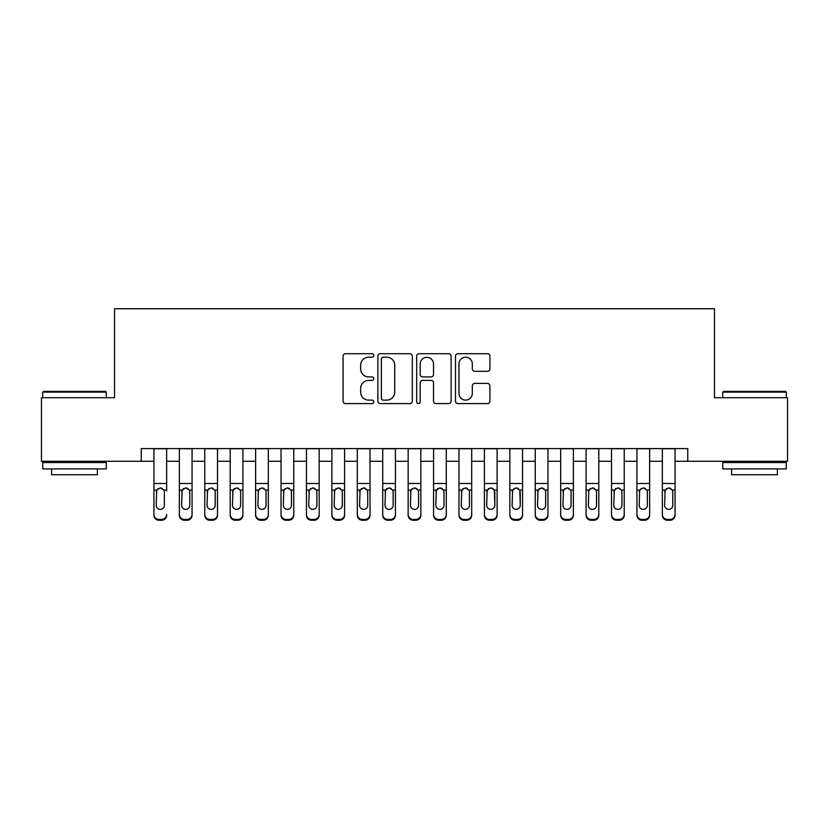 <?xml version="1.0" encoding="UTF-8"?>
<svg xmlns="http://www.w3.org/2000/svg" width="829" height="829" viewBox="0 0 829 829"><rect width="100%" height="100%" fill="white"/><g stroke="black" fill="none" stroke-linecap="round" stroke-linejoin="round"><path stroke-width="1.24" d="M373.827 355.454A1.751 1.751 0 0 0 372.086 353.703L345.569 353.703A2.497 2.497 0 0 0 343.071 356.201L343.071 401.112A2.497 2.497 0 0 0 345.569 403.609L372.086 403.609A1.751 1.751 0 0 0 373.827 401.858A1.751 1.751 0 0 0 372.086 400.117L368.646 400.117A7.989 7.989 0 0 1 360.667 392.127L360.667 388.386A7.989 7.989 0 0 1 368.646 380.407L372.086 380.407A1.751 1.751 0 0 0 373.827 378.656A1.751 1.751 0 0 0 372.086 376.915L368.646 376.915A7.989 7.989 0 0 1 360.667 368.926L360.667 365.185A7.989 7.989 0 0 1 368.646 357.195L372.086 357.195A1.751 1.751 0 0 0 373.827 355.454M487.421 371.299A2.497 2.497 0 0 0 489.918 368.801L489.918 356.201A2.497 2.497 0 0 0 487.421 353.703L457.981 353.703A2.497 2.497 0 0 0 455.484 356.201L455.484 401.112A2.497 2.497 0 0 0 457.981 403.609L487.421 403.609A2.497 2.497 0 0 0 489.918 401.112L489.918 385.889A2.497 2.497 0 0 0 487.421 383.402L474.82 383.402A2.497 2.497 0 0 0 472.323 385.889L472.323 393.443A6.673 6.673 0 0 1 465.649 400.117A6.673 6.673 0 0 1 458.976 393.443L458.976 363.869A6.673 6.673 0 0 1 465.649 357.195A6.673 6.673 0 0 1 472.323 363.869L472.323 368.801A2.497 2.497 0 0 0 474.82 371.299L487.421 371.299M141.231 461.276L41.45 461.276L41.45 397.723L114.537 397.723L114.537 308.751L714.463 308.751L714.463 397.723L787.55 397.723L787.55 461.276L687.769 461.276L687.769 448.562L141.231 448.562L141.231 461.276L153.935 461.276M412.314 356.201A2.497 2.497 0 0 0 409.827 353.703L380.376 353.703A2.497 2.497 0 0 0 377.879 356.201L377.879 401.112A2.497 2.497 0 0 0 380.376 403.609L409.827 403.609A2.497 2.497 0 0 0 412.314 401.112L412.314 356.201M419.173 353.703L448.624 353.703A2.497 2.497 0 0 1 451.121 356.201L451.121 401.112A2.497 2.497 0 0 1 448.624 403.609L436.023 403.609A2.497 2.497 0 0 1 433.526 401.112L433.526 382.894A2.497 2.497 0 0 0 431.028 380.407L422.676 380.407A2.497 2.497 0 0 0 420.179 382.894L420.179 401.858A1.751 1.751 0 0 1 418.427 403.609A1.751 1.751 0 0 1 416.686 401.858L416.686 356.201A2.497 2.497 0 0 1 419.173 353.703M166.65 461.276L179.354 461.276M192.069 461.276L204.773 461.276M217.488 461.276L230.203 461.276M242.907 461.276L255.622 461.276M268.327 461.276L281.041 461.276M293.756 461.276L306.461 461.276M319.175 461.276L331.88 461.276M344.595 461.276L357.299 461.276M370.014 461.276L382.729 461.276M395.433 461.276L408.148 461.276M420.852 461.276L433.567 461.276M446.271 461.276L458.986 461.276M471.701 461.276L484.405 461.276M497.12 461.276L509.825 461.276M522.539 461.276L535.244 461.276M547.959 461.276L560.673 461.276M573.378 461.276L586.093 461.276M598.797 461.276L611.512 461.276M624.227 461.276L636.931 461.276M649.646 461.276L662.35 461.276M675.065 461.276L687.769 461.276M383.122 357.195A1.751 1.751 0 0 0 381.371 358.947L381.371 398.366A1.751 1.751 0 0 0 383.122 400.117L386.739 400.117A7.989 7.989 0 0 0 394.728 392.127L394.728 365.185A7.989 7.989 0 0 0 386.739 357.195L383.122 357.195M433.526 363.993A6.673 6.673 0 0 0 426.852 357.32A6.673 6.673 0 0 0 420.179 363.993L420.179 374.418A2.497 2.497 0 0 0 422.676 376.915L431.028 376.915A2.497 2.497 0 0 0 433.526 374.418L433.526 363.993M153.935 490.861L153.935 514.405A5.088 5.047 -0 0 0 159.023 519.451L161.562 519.451A5.088 5.047 -0 0 0 166.65 514.405L166.65 515.203A5.088 5.047 180 0 1 161.562 520.249L161.562 519.451M166.65 490.861L166.65 448.562M164.36 505.327L164.36 491.939L164.36 505.327A4.072 4.031 180 0 1 160.287 509.369A4.072 4.031 180 0 0 164.36 505.327M156.225 506.125L156.225 505.327A4.072 4.031 180 0 0 160.287 509.369M158.173 488.447L156.225 491.628M162.411 488.447L160.287 487.856L163.914 490.063L164.36 491.939M153.935 448.562L153.935 515.203A5.088 5.047 180 0 0 159.023 520.249L161.562 520.249M153.935 490.063L156.671 490.063L156.225 505.327M156.671 490.063L160.287 487.856M43.481 391.371L105.511 391.371L106.278 392.127L42.725 392.127L43.481 391.371M74.496 468.903L42.725 468.903L42.725 462.541L106.278 462.541L106.278 468.903L74.496 468.903M97.376 468.903L97.376 474.748L51.616 474.748L51.616 468.903M723.489 391.371L785.519 391.371L786.275 392.127L722.722 392.127L723.489 391.371M754.504 468.903L722.722 468.903L722.722 462.541L786.275 462.541L786.275 468.903L754.504 468.903M777.384 468.903L777.384 474.748L731.624 474.748L731.624 468.903M179.354 490.861L179.354 515.203A5.088 5.047 180 0 0 184.442 520.249L186.981 520.249L186.981 519.451A5.088 5.047 0 0 0 192.069 514.405L192.069 515.203A5.088 5.047 180 0 1 186.981 520.249M189.779 505.327L189.779 491.939L189.779 505.327A4.072 4.031 180 0 1 185.717 509.369A4.072 4.031 180 0 0 189.779 505.327M181.644 506.125L181.644 505.327A4.072 4.031 180 0 0 185.717 509.369M183.592 488.447L181.644 491.628M187.831 488.447L185.717 487.856L189.333 490.063L189.779 491.939M204.773 490.861L204.773 515.203A5.088 5.047 180 0 0 209.861 520.249L212.4 520.249L212.4 519.451A5.088 5.047 0 0 0 217.488 514.405L217.488 515.203A5.088 5.047 180 0 1 212.4 520.249M215.198 505.327L215.198 491.939L215.198 505.327A4.072 4.031 180 0 1 211.136 509.369A4.072 4.031 180 0 0 215.198 505.327M207.063 506.125L207.063 505.327A4.072 4.031 180 0 0 211.136 509.369M209.012 488.447L207.063 491.628M213.26 488.447L211.136 487.856L214.752 490.063L215.198 491.939M230.203 490.861L230.203 515.203A5.088 5.047 180 0 0 235.281 520.249L237.83 520.249L237.83 519.451A5.088 5.047 0 0 0 242.907 514.405L242.907 515.203A5.088 5.047 180 0 1 237.83 520.249M240.617 505.327L240.617 491.939L240.617 505.327A4.072 4.031 180 0 1 236.555 509.369A4.072 4.031 180 0 0 240.617 505.327M232.483 506.125L232.483 505.327A4.072 4.031 180 0 0 236.555 509.369M234.431 488.447L232.483 491.628M238.679 488.447L236.555 487.856L240.172 490.063L240.617 491.939M255.622 490.861L255.622 515.203A5.088 5.047 180 0 0 260.7 520.249L263.249 520.249L263.249 519.451A5.088 5.047 0 0 0 268.327 514.405L268.327 515.203A5.088 5.047 180 0 1 263.249 520.249M266.047 505.327L266.047 491.939L266.047 505.327A4.072 4.031 180 0 1 261.974 509.369A4.072 4.031 180 0 0 266.047 505.327M257.912 506.125L257.912 505.327A4.072 4.031 180 0 0 261.974 509.369M259.85 488.447L257.912 491.628M264.099 488.447L261.974 487.856L265.591 490.063L266.047 491.939M192.069 448.562L192.069 515.203M179.354 448.562L179.354 514.405A5.088 5.047 0 0 0 184.442 519.451L186.981 519.451M184.442 519.451L184.442 520.249A5.088 5.047 180 0 1 179.354 515.203L179.354 514.405L179.354 515.203M179.354 490.063L182.1 490.063L181.644 505.327M182.1 490.063L185.717 487.856M217.488 448.562L217.488 515.203M204.773 448.562L204.773 514.405A5.088 5.047 0 0 0 209.861 519.451L212.4 519.451M209.861 519.451L209.861 520.249A5.088 5.047 180 0 1 204.773 515.203L204.773 514.405L204.773 515.203M204.773 490.063L207.519 490.063L207.063 505.327M207.519 490.063L211.136 487.856M242.907 448.562L242.907 515.203M230.203 448.562L230.203 514.405A5.088 5.047 0 0 0 235.281 519.451L237.83 519.451M235.281 519.451L235.281 520.249A5.088 5.047 180 0 1 230.203 515.203L230.203 514.405L230.203 515.203M230.203 490.063L232.939 490.063L232.483 505.327M232.939 490.063L236.555 487.856M268.327 448.562L268.327 515.203M255.622 448.562L255.622 514.405A5.088 5.047 0 0 0 260.7 519.451L263.249 519.451M260.7 519.451L260.7 520.249A5.088 5.047 180 0 1 255.622 515.203L255.622 514.405L255.622 515.203M255.622 490.063L258.358 490.063L257.912 505.327M258.358 490.063L261.974 487.856M281.041 490.861L281.041 515.203A5.088 5.047 180 0 0 286.129 520.249L288.668 520.249L288.668 519.451A5.088 5.047 0 0 0 293.756 514.405L293.756 515.203A5.088 5.047 180 0 1 288.668 520.249M291.466 505.327L291.466 491.939L291.466 505.327A4.072 4.031 180 0 1 287.394 509.369A4.072 4.031 180 0 0 291.466 505.327M283.331 506.125L283.331 505.327A4.072 4.031 180 0 0 287.394 509.369M285.269 488.447L283.331 491.628M289.518 488.447L287.394 487.856L291.01 490.063L291.466 491.939M293.756 448.562L293.756 515.203M281.041 448.562L281.041 514.405A5.088 5.047 0 0 0 286.129 519.451L288.668 519.451M286.129 519.451L286.129 520.249A5.088 5.047 180 0 1 281.041 515.203L281.041 514.405L281.041 515.203M281.041 490.063L283.777 490.063L283.331 505.327M283.777 490.063L287.394 487.856M306.461 490.861L306.461 515.203A5.088 5.047 180 0 0 311.549 520.249L314.087 520.249L314.087 519.451A5.088 5.047 0 0 0 319.175 514.405L319.175 515.203A5.088 5.047 180 0 1 314.087 520.249M316.885 505.327L316.885 491.939L316.885 505.327A4.072 4.031 180 0 1 312.813 509.369A4.072 4.031 180 0 0 316.885 505.327M308.751 506.125L308.751 505.327A4.072 4.031 180 0 0 312.813 509.369M310.699 488.447L308.751 491.628M314.937 488.447L312.813 487.856L316.429 490.063L316.885 491.939M319.175 448.562L319.175 515.203M306.461 448.562L306.461 514.405A5.088 5.047 0 0 0 311.549 519.451L314.087 519.451M311.549 519.451L311.549 520.249A5.088 5.047 180 0 1 306.461 515.203L306.461 514.405L306.461 515.203M306.461 490.063L309.196 490.063L308.751 505.327M309.196 490.063L312.813 487.856M331.88 490.861L331.88 515.203A5.088 5.047 180 0 0 336.968 520.249L339.507 520.249L339.507 519.451A5.088 5.047 0 0 0 344.595 514.405L344.595 515.203A5.088 5.047 180 0 1 339.507 520.249M342.304 505.327L342.304 491.939L342.304 505.327A4.072 4.031 180 0 1 338.242 509.369A4.072 4.031 180 0 0 342.304 505.327M334.17 506.125L334.17 505.327A4.072 4.031 180 0 0 338.242 509.369M336.118 488.447L334.17 491.628M340.356 488.447L338.242 487.856L341.859 490.063L342.304 491.939M344.595 448.562L344.595 515.203M331.88 448.562L331.88 514.405A5.088 5.047 0 0 0 336.968 519.451L339.507 519.451M336.968 519.451L336.968 520.249A5.088 5.047 180 0 1 331.88 515.203L331.88 514.405L331.88 515.203M331.88 490.063L334.615 490.063L334.17 505.327M334.615 490.063L338.242 487.856M357.299 490.861L357.299 515.203A5.088 5.047 180 0 0 362.387 520.249L364.926 520.249L364.926 519.451A5.088 5.047 0 0 0 370.014 514.405L370.014 515.203A5.088 5.047 180 0 1 364.926 520.249M367.724 505.327L367.724 491.939L367.724 505.327A4.072 4.031 180 0 1 363.662 509.369A4.072 4.031 180 0 0 367.724 505.327M359.589 506.125L359.589 505.327A4.072 4.031 180 0 0 363.662 509.369M361.537 488.447L359.589 491.628M365.786 488.447L363.662 487.856L367.278 490.063L367.724 491.939M370.014 448.562L370.014 515.203M357.299 448.562L357.299 514.405A5.088 5.047 0 0 0 362.387 519.451L364.926 519.451M362.387 519.451L362.387 520.249A5.088 5.047 180 0 1 357.299 515.203L357.299 514.405L357.299 515.203M357.299 490.063L360.045 490.063L359.589 505.327M360.045 490.063L363.662 487.856M382.729 490.861L382.729 515.203A5.088 5.047 180 0 0 387.806 520.249L390.355 520.249L390.355 519.451A5.088 5.047 0 0 0 395.433 514.405L395.433 515.203A5.088 5.047 180 0 1 390.355 520.249M393.143 505.327L393.143 491.939L393.143 505.327A4.072 4.031 180 0 1 389.081 509.369A4.072 4.031 180 0 0 393.143 505.327M385.008 506.125L385.008 505.327A4.072 4.031 180 0 0 389.081 509.369M386.956 488.447L385.008 491.628M391.205 488.447L389.081 487.856L392.697 490.063L393.143 491.939M395.433 448.562L395.433 515.203M382.729 448.562L382.729 514.405A5.088 5.047 0 0 0 387.806 519.451L390.355 519.451M387.806 519.451L387.806 520.249A5.088 5.047 180 0 1 382.729 515.203L382.729 514.405L382.729 515.203M382.729 490.063L385.464 490.063L385.008 505.327M385.464 490.063L389.081 487.856M408.148 490.861L408.148 515.203A5.088 5.047 180 0 0 413.225 520.249L415.775 520.249L415.775 519.451A5.088 5.047 0 0 0 420.852 514.405L420.852 515.203A5.088 5.047 180 0 1 415.775 520.249M418.572 505.327L418.572 491.939L418.572 505.327A4.072 4.031 180 0 1 414.5 509.369A4.072 4.031 180 0 0 418.572 505.327M410.428 506.125L410.428 505.327A4.072 4.031 180 0 0 414.5 509.369M412.376 488.447L410.428 491.628M416.624 488.447L414.5 487.856L418.117 490.063L418.572 491.939M420.852 448.562L420.852 515.203M408.148 448.562L408.148 514.405A5.088 5.047 0 0 0 413.225 519.451L415.775 519.451M413.225 519.451L413.225 520.249A5.088 5.047 180 0 1 408.148 515.203L408.148 514.405L408.148 515.203M408.148 490.063L410.883 490.063L410.428 505.327M410.883 490.063L414.5 487.856M433.567 490.861L433.567 515.203A5.088 5.047 180 0 0 438.645 520.249L441.194 520.249L441.194 519.451A5.088 5.047 0 0 0 446.271 514.405L446.271 515.203A5.088 5.047 180 0 1 441.194 520.249M443.992 505.327L443.992 491.939L443.992 505.327A4.072 4.031 180 0 1 439.919 509.369A4.072 4.031 180 0 0 443.992 505.327M435.857 506.125L435.857 505.327A4.072 4.031 180 0 0 439.919 509.369M437.795 488.447L435.857 491.628M442.044 488.447L439.919 487.856L443.536 490.063L443.992 491.939M446.271 448.562L446.271 515.203M433.567 448.562L433.567 514.405A5.088 5.047 0 0 0 438.645 519.451L441.194 519.451M438.645 519.451L438.645 520.249A5.088 5.047 180 0 1 433.567 515.203L433.567 514.405L433.567 515.203M433.567 490.063L436.303 490.063L435.857 505.327M436.303 490.063L439.919 487.856M458.986 490.861L458.986 515.203A5.088 5.047 180 0 0 464.074 520.249L466.613 520.249L466.613 519.451A5.088 5.047 0 0 0 471.701 514.405L471.701 515.203A5.088 5.047 180 0 1 466.613 520.249M469.411 505.327L469.411 491.939L469.411 505.327A4.072 4.031 180 0 1 465.338 509.369A4.072 4.031 180 0 0 469.411 505.327M461.276 506.125L461.276 505.327A4.072 4.031 180 0 0 465.338 509.369M463.214 488.447L461.276 491.628M467.463 488.447L465.338 487.856L468.955 490.063L469.411 491.939M471.701 448.562L471.701 515.203M458.986 448.562L458.986 514.405A5.088 5.047 0 0 0 464.074 519.451L466.613 519.451M464.074 519.451L464.074 520.249A5.088 5.047 180 0 1 458.986 515.203L458.986 514.405L458.986 515.203M458.986 490.063L461.722 490.063L461.276 505.327M461.722 490.063L465.338 487.856M497.12 448.562L497.12 515.203A5.088 5.047 180 0 1 492.032 520.249L492.032 519.451A5.088 5.047 0 0 0 497.12 514.405L497.12 515.203M484.405 448.562L484.405 514.405A5.088 5.047 0 0 0 489.493 519.451L492.032 519.451M489.493 519.451L489.493 520.249A5.088 5.047 180 0 1 484.405 515.203A5.088 5.047 180 0 0 489.493 520.249L492.032 520.249M494.385 490.063L494.83 505.327A4.072 4.031 180 0 1 490.758 509.369A4.072 4.031 180 0 1 486.696 505.327L487.141 490.063L490.758 487.856L494.385 490.063L497.12 490.063M484.405 515.203L484.405 490.861M522.539 448.562L522.539 515.203A5.088 5.047 180 0 1 517.451 520.249L517.451 519.451A5.088 5.047 0 0 0 522.539 514.405L522.539 515.203M509.825 448.562L509.825 514.405A5.088 5.047 0 0 0 514.913 519.451L517.451 519.451M514.913 519.451L514.913 520.249A5.088 5.047 180 0 1 509.825 515.203A5.088 5.047 180 0 0 514.913 520.249L517.451 520.249M519.804 490.063L520.249 505.327A4.072 4.031 180 0 1 516.187 509.369A4.072 4.031 180 0 1 512.115 505.327L512.571 490.063L516.187 487.856L519.804 490.063L522.539 490.063M509.825 515.203L509.825 490.861M490.758 509.369A4.072 4.031 180 0 0 494.83 505.327L494.83 491.939M486.696 506.125L486.696 505.327M488.644 488.447L486.696 491.628M492.882 488.447L490.758 487.856M516.187 509.369A4.072 4.031 180 0 0 520.249 505.327L520.249 491.939M512.115 506.125L512.115 505.327M514.063 488.447L512.115 491.628M518.301 488.447L516.187 487.856M535.244 490.861L535.244 515.203A5.088 5.047 180 0 0 540.332 520.249L542.871 520.249L542.871 519.451A5.088 5.047 0 0 0 547.959 514.405L547.959 515.203A5.088 5.047 180 0 1 542.871 520.249M545.669 505.327L545.669 491.939L545.669 505.327A4.072 4.031 180 0 1 541.606 509.369A4.072 4.031 180 0 0 545.669 505.327M537.534 506.125L537.534 505.327A4.072 4.031 180 0 0 541.606 509.369M539.482 488.447L537.534 491.628M543.731 488.447L541.606 487.856L545.223 490.063L545.669 491.939M547.959 448.562L547.959 515.203M535.244 448.562L535.244 514.405A5.088 5.047 0 0 0 540.332 519.451L542.871 519.451M540.332 519.451L540.332 520.249A5.088 5.047 180 0 1 535.244 515.203L535.244 514.405L535.244 515.203M535.244 490.063L537.99 490.063L537.534 505.327M537.99 490.063L541.606 487.856M560.673 490.861L560.673 515.203A5.088 5.047 180 0 0 565.751 520.249L568.3 520.249L568.3 519.451A5.088 5.047 0 0 0 573.378 514.405L573.378 515.203A5.088 5.047 180 0 1 568.3 520.249M571.088 505.327L571.088 491.939L571.088 505.327A4.072 4.031 180 0 1 567.026 509.369A4.072 4.031 180 0 0 571.088 505.327M562.953 506.125L562.953 505.327A4.072 4.031 180 0 0 567.026 509.369M564.901 488.447L562.953 491.628M569.15 488.447L567.026 487.856L570.642 490.063L571.088 491.939M573.378 448.562L573.378 515.203M560.673 448.562L560.673 514.405A5.088 5.047 0 0 0 565.751 519.451L568.3 519.451M565.751 519.451L565.751 520.249A5.088 5.047 180 0 1 560.673 515.203L560.673 514.405L560.673 515.203M560.673 490.063L563.409 490.063L562.953 505.327M563.409 490.063L567.026 487.856M586.093 490.861L586.093 515.203A5.088 5.047 180 0 0 591.17 520.249L593.719 520.249L593.719 519.451A5.088 5.047 0 0 0 598.797 514.405L598.797 515.203A5.088 5.047 180 0 1 593.719 520.249M596.517 505.327L596.517 491.939L596.517 505.327A4.072 4.031 180 0 1 592.445 509.369A4.072 4.031 180 0 0 596.517 505.327M588.383 506.125L588.383 505.327A4.072 4.031 180 0 0 592.445 509.369M590.321 488.447L588.383 491.628M594.569 488.447L592.445 487.856L596.061 490.063L596.517 491.939M598.797 448.562L598.797 515.203M586.093 448.562L586.093 514.405A5.088 5.047 0 0 0 591.17 519.451L593.719 519.451M591.17 519.451L591.17 520.249A5.088 5.047 180 0 1 586.093 515.203L586.093 514.405L586.093 515.203M586.093 490.063L588.828 490.063L588.383 505.327M588.828 490.063L592.445 487.856M611.512 490.861L611.512 515.203A5.088 5.047 180 0 0 616.6 520.249L619.139 520.249L619.139 519.451A5.088 5.047 0 0 0 624.227 514.405L624.227 515.203A5.088 5.047 180 0 1 619.139 520.249M621.937 505.327L621.937 491.939L621.937 505.327A4.072 4.031 180 0 1 617.864 509.369A4.072 4.031 180 0 0 621.937 505.327M613.802 506.125L613.802 505.327A4.072 4.031 180 0 0 617.864 509.369M615.74 488.447L613.802 491.628M619.988 488.447L617.864 487.856L621.481 490.063L621.937 491.939M624.227 448.562L624.227 515.203M611.512 448.562L611.512 514.405A5.088 5.047 0 0 0 616.6 519.451L619.139 519.451M616.6 519.451L616.6 520.249A5.088 5.047 180 0 1 611.512 515.203L611.512 514.405L611.512 515.203M611.512 490.063L614.248 490.063L613.802 505.327M614.248 490.063L617.864 487.856M636.931 490.861L636.931 515.203A5.088 5.047 180 0 0 642.019 520.249L644.558 520.249L644.558 519.451A5.088 5.047 0 0 0 649.646 514.405L649.646 515.203A5.088 5.047 180 0 1 644.558 520.249M647.356 505.327L647.356 491.939L647.356 505.327A4.072 4.031 180 0 1 643.283 509.369A4.072 4.031 180 0 0 647.356 505.327M639.221 506.125L639.221 505.327A4.072 4.031 180 0 0 643.283 509.369M641.169 488.447L639.221 491.628M645.408 488.447L643.283 487.856L646.9 490.063L647.356 491.939M649.646 448.562L649.646 515.203M636.931 448.562L636.931 514.405A5.088 5.047 0 0 0 642.019 519.451L644.558 519.451M642.019 519.451L642.019 520.249A5.088 5.047 180 0 1 636.931 515.203L636.931 514.405L636.931 515.203M636.931 490.063L639.667 490.063L639.221 505.327M639.667 490.063L643.283 487.856M662.35 490.861L662.35 515.203A5.088 5.047 180 0 0 667.438 520.249L669.977 520.249L669.977 519.451A5.088 5.047 0 0 0 675.065 514.405L675.065 515.203A5.088 5.047 180 0 1 669.977 520.249M672.775 505.327L672.775 491.939L672.775 505.327A4.072 4.031 180 0 1 668.713 509.369A4.072 4.031 180 0 0 672.775 505.327M664.64 506.125L664.64 505.327A4.072 4.031 180 0 0 668.713 509.369M666.589 488.447L664.64 491.628M670.827 488.447L668.713 487.856L672.329 490.063L672.775 491.939M675.065 448.562L675.065 515.203M662.35 448.562L662.35 514.405A5.088 5.047 0 0 0 667.438 519.451L669.977 519.451M667.438 519.451L667.438 520.249A5.088 5.047 180 0 1 662.35 515.203L662.35 514.405L662.35 515.203M662.35 490.063L665.086 490.063L664.64 505.327M665.086 490.063L668.713 487.856M163.914 490.063L166.65 490.063M153.935 483.494L166.65 483.494M153.935 448.748L166.65 448.748M159.023 519.451L159.023 520.249M189.333 490.063L192.069 490.063M179.354 483.494L192.069 483.494M179.354 448.748L192.069 448.748M214.752 490.063L217.488 490.063M204.773 483.494L217.488 483.494M204.773 448.748L217.488 448.748M240.172 490.063L242.907 490.063M230.203 483.494L242.907 483.494M230.203 448.748L242.907 448.748M265.591 490.063L268.327 490.063M255.622 483.494L268.327 483.494M255.622 448.748L268.327 448.748M291.01 490.063L293.756 490.063M281.041 483.494L293.756 483.494M281.041 448.748L293.756 448.748M316.429 490.063L319.175 490.063M306.461 483.494L319.175 483.494M306.461 448.748L319.175 448.748M341.859 490.063L344.595 490.063M331.88 483.494L344.595 483.494M331.88 448.748L344.595 448.748M367.278 490.063L370.014 490.063M357.299 483.494L370.014 483.494M357.299 448.748L370.014 448.748M392.697 490.063L395.433 490.063M382.729 483.494L395.433 483.494M382.729 448.748L395.433 448.748M418.117 490.063L420.852 490.063M408.148 483.494L420.852 483.494M408.148 448.748L420.852 448.748M443.536 490.063L446.271 490.063M433.567 483.494L446.271 483.494M433.567 448.748L446.271 448.748M468.955 490.063L471.701 490.063M458.986 483.494L471.701 483.494M458.986 448.748L471.701 448.748M484.405 490.063L487.141 490.063M484.405 483.494L497.12 483.494M484.405 448.748L497.12 448.748M509.825 490.063L512.571 490.063M509.825 483.494L522.539 483.494M509.825 448.748L522.539 448.748M545.223 490.063L547.959 490.063M535.244 483.494L547.959 483.494M535.244 448.748L547.959 448.748M570.642 490.063L573.378 490.063M560.673 483.494L573.378 483.494M560.673 448.748L573.378 448.748M596.061 490.063L598.797 490.063M586.093 483.494L598.797 483.494M586.093 448.748L598.797 448.748M621.481 490.063L624.227 490.063M611.512 483.494L624.227 483.494M611.512 448.748L624.227 448.748M646.9 490.063L649.646 490.063M636.931 483.494L649.646 483.494M636.931 448.748L649.646 448.748M672.329 490.063L675.065 490.063M662.35 483.494L675.065 483.494M662.35 448.748L675.065 448.748M42.725 397.723L42.725 392.127M57.211 462.541L57.211 461.276M91.781 462.541L91.781 461.276M106.278 397.723L106.278 392.127M722.722 397.723L722.722 392.127M737.219 462.541L737.219 461.276M771.789 462.541L771.789 461.276M786.275 397.723L786.275 392.127"/></g></svg>
